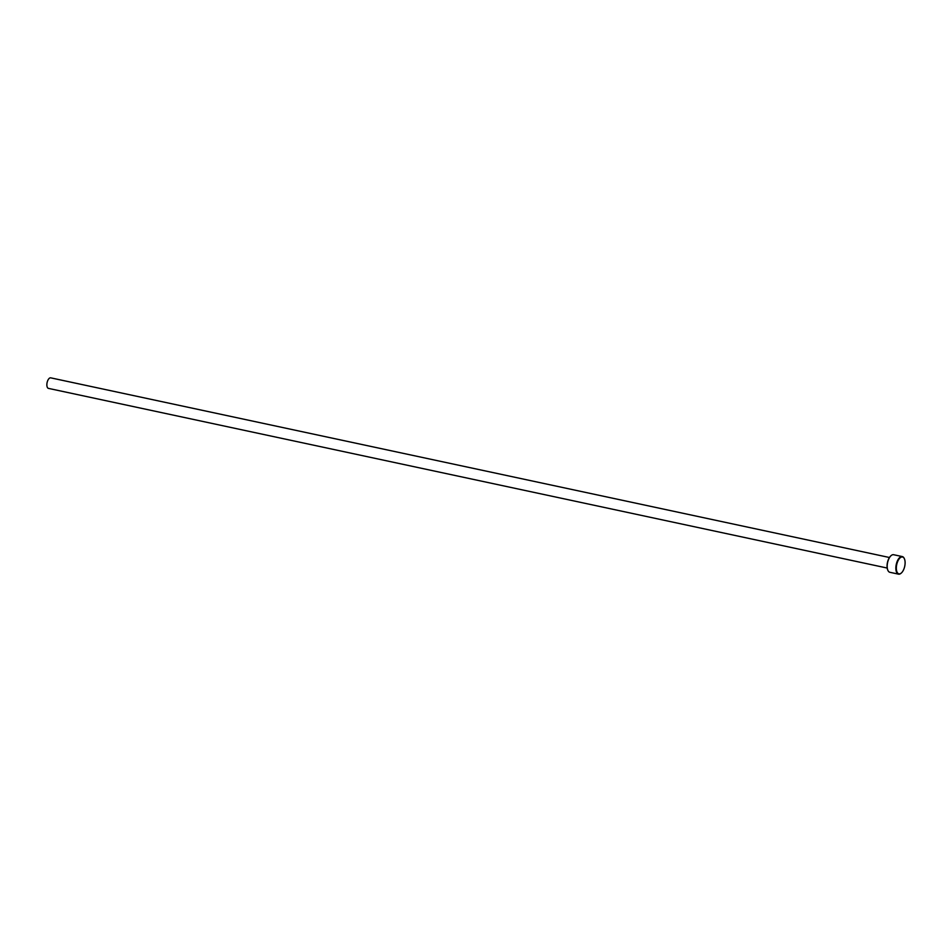 <?xml version="1.0" encoding="UTF-8"?>
<svg xmlns="http://www.w3.org/2000/svg" width="952" height="952" viewBox="0 0 952 952"><rect width="100%" height="100%" fill="white"/><g stroke="black" fill="none" stroke-linecap="round" stroke-linejoin="round"><path stroke-width="1.43" d="M902.294 556.575L893.63 554.718A8.984 4.26 102.1 0 0 891.096 555.623A8.984 4.26 102.1 0 0 887.918 570.427A8.984 4.26 102.1 0 0 888.418 571.283A8.984 4.26 102.1 0 0 889.87 572.295L898.533 574.151A8.984 4.26 -77.9 0 1 897.082 573.14A8.984 4.26 -77.9 0 1 896.701 562.775A8.984 4.26 -77.9 0 1 902.294 556.575A8.984 4.26 -77.9 0 1 903.745 557.586A8.984 4.26 -77.9 0 1 904.245 558.443A8.984 4.26 -77.9 0 1 904.317 558.622M897.522 572.902A8.627 4.094 102.1 0 0 901.354 572.997A8.627 4.094 102.1 0 0 904.4 558.788A8.627 4.094 102.1 0 0 903.924 557.967A8.627 4.094 102.1 0 0 897.724 561.406A8.627 4.094 102.1 0 0 897.522 572.902M901.211 573.116A8.984 4.26 -77.9 0 1 901.068 573.247A8.984 4.26 -77.9 0 1 898.533 574.151M887.193 568.047L48.469 388.392A5.391 2.558 -77.9 0 1 47.6 387.785A5.391 2.558 -77.9 0 1 47.374 381.562A5.391 2.558 -77.9 0 1 50.73 377.849L889.442 557.503M887.847 570.26A8.627 4.094 -77.9 0 1 887.764 570.093A8.627 4.094 -77.9 0 1 890.81 555.873A8.627 4.094 -77.9 0 1 890.953 555.754"/></g></svg>
